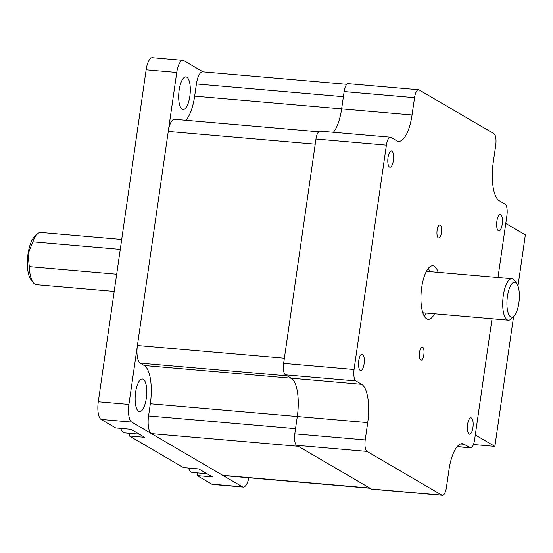 <?xml version="1.0" encoding="UTF-8"?>
<svg xmlns="http://www.w3.org/2000/svg" width="553" height="553" viewBox="0 0 553 553"><rect width="100%" height="100%" fill="white"/><g stroke="black" fill="none" stroke-linecap="round" stroke-linejoin="round"><path stroke-width="0.83" d="M318.625 131.787L174.472 119.296A15.069 5.212 95 0 0 168.257 131.434L137.407 345.501A15.069 5.212 95 0 0 140.199 363.114L144.257 365.485A32.758 11.33 -85 0 1 150.326 403.78L148.57 415.953A15.069 5.212 95 0 0 151.363 433.573L222.728 475.304A15.069 5.212 95 0 0 223.55 475.573L370.095 488.271M151.363 433.573L298.33 446.306L369.694 488.036A15.069 5.212 95 0 0 370.524 488.313M140.199 363.114L287.166 375.846L291.231 378.217A32.758 11.33 -85 0 1 297.293 416.513L295.537 428.693L148.57 415.953M168.257 131.434L315.224 144.167L284.38 358.233L137.407 345.501M346.779 84.319L202.626 71.835A15.069 5.212 95 0 0 196.412 83.966L343.378 96.706L341.623 108.879A32.758 11.33 -85 0 1 333.431 132.291A32.758 11.33 -85 0 0 341.623 108.879L412.047 114.983A32.758 11.33 -85 0 1 398.533 141.368A32.758 11.33 -85 0 1 396.743 140.78L390.978 137.407A9.83 3.401 95 0 0 390.439 137.227A9.83 3.401 95 0 0 386.388 145.142L354.058 369.459A9.83 3.401 95 0 0 355.883 380.948L361.648 384.321A32.758 11.33 -85 0 1 367.717 422.616L365.222 439.918A9.83 3.401 95 0 0 367.04 451.407L441.826 495.142A9.83 3.401 95 0 0 442.365 495.315A9.83 3.401 95 0 0 446.423 487.4L448.912 470.098A32.758 11.33 -85 0 1 462.426 443.713A32.758 11.33 -85 0 1 464.216 444.301L469.988 447.674A9.83 3.401 95 0 0 470.52 447.847A9.83 3.401 95 0 0 474.578 439.932L492.039 318.749M196.412 83.966L194.656 96.146A32.758 11.33 -85 0 1 185.815 120.284M419.533 352.33A6.595 2.281 -85 0 1 422.25 347.014A6.595 2.281 -85 0 1 423.833 354.839A6.595 2.281 -85 0 1 421.116 360.155A6.595 2.281 -85 0 1 419.533 352.33M437.126 230.235A6.595 2.281 -85 0 1 439.849 224.926A6.595 2.281 -85 0 1 441.425 232.751A6.595 2.281 -85 0 1 438.709 238.06A6.595 2.281 -85 0 1 437.126 230.235M475.297 434.935L494.873 446.382L473.437 444.522M505.774 223.433L525.35 234.88L517.981 286.032M513.592 316.489L494.873 446.382M467.589 424.421A8.191 2.834 -85 0 1 470.969 417.819A8.191 2.834 -85 0 1 472.933 427.545A8.191 2.834 -85 0 1 469.552 434.14A8.191 2.834 -85 0 1 467.589 424.421M388.026 157.536A8.191 2.834 -85 0 1 391.406 150.941A8.191 2.834 -85 0 1 393.37 160.66A8.191 2.834 -85 0 1 389.989 167.255A8.191 2.834 -85 0 1 388.026 157.536M496.877 221.186A8.191 2.834 -85 0 1 500.251 214.592A8.191 2.834 -85 0 1 502.221 224.311A8.191 2.834 -85 0 1 498.841 230.912A8.191 2.834 -85 0 1 496.877 221.186M358.745 360.763A8.191 2.834 -85 0 1 362.118 354.169A8.191 2.834 -85 0 1 364.081 363.888A8.191 2.834 -85 0 1 360.708 370.489A8.191 2.834 -85 0 1 358.745 360.763M434.54 313.772A26.862 9.29 -85 0 1 428.16 319.302A26.862 9.29 -85 0 1 421.22 291.735A26.862 9.29 -85 0 1 432.799 265.779A26.862 9.29 -85 0 1 438.135 272.325M390.439 137.227L320.014 131.13A9.83 3.401 95 0 0 315.963 139.045L283.641 363.356A9.83 3.401 95 0 0 285.459 374.844L291.231 378.217A32.758 11.33 -85 0 1 297.293 416.513L294.797 433.815A9.83 3.401 95 0 0 296.622 445.303L371.409 489.039A9.83 3.401 95 0 0 371.941 489.218L442.365 495.315M497.983 277.509L506.901 215.622A9.83 3.401 95 0 0 505.083 204.133L499.311 200.76A32.758 11.33 -85 0 1 493.241 162.464L495.737 145.162A9.83 3.401 95 0 0 493.919 133.674L419.133 89.939A9.83 3.401 95 0 0 418.593 89.759L348.169 83.662A9.83 3.401 95 0 0 344.118 91.577L341.623 108.879L194.656 96.146M418.593 89.759A9.83 3.401 95 0 0 414.543 97.681L412.047 114.983M203.048 71.869L183.79 60.609A15.069 5.212 95 0 0 182.967 60.339A15.069 5.212 95 0 0 176.753 72.471L128.911 404.457A15.069 5.212 95 0 0 131.704 422.077L101.081 419.423L115.708 427.974L131.02 429.301L136.529 432.522A18.346 6.346 95 0 0 137.794 433.746A18.346 6.346 95 0 0 138.796 434.077A18.346 6.346 95 0 0 139.19 434.077L144.692 437.299L129.388 435.971L183.465 467.596L198.776 468.923L204.285 472.144A18.346 6.346 95 0 0 205.55 473.375A18.346 6.346 95 0 0 206.552 473.7L192.161 472.456A18.346 6.346 -85 0 1 191.158 472.124A18.346 6.346 -85 0 1 188.538 468.038M206.552 473.7A18.346 6.346 95 0 0 206.946 473.7L212.449 476.921L197.144 475.594L197.532 472.919M204.285 472.144L206.946 473.7M138.796 434.077L124.404 432.833A18.346 6.346 -85 0 1 123.402 432.501A18.346 6.346 -85 0 1 120.775 428.416M136.529 432.522L139.19 434.077M129.388 435.971L129.768 433.296M101.081 419.423A15.069 5.212 -85 0 1 98.296 401.81L146.137 69.823A15.069 5.212 -85 0 1 152.352 57.685L182.967 60.339M131.704 422.077L242.387 486.799A15.069 5.212 95 0 0 243.209 487.069L212.594 484.421A15.069 5.212 -85 0 1 211.771 484.151L197.144 475.594M186.803 77.171A16.376 5.668 -85 0 1 190.004 95.005A16.376 5.668 -85 0 1 183.078 109.508A16.376 5.668 -85 0 1 178.847 92.704A16.376 5.668 -85 0 1 185.905 76.874A16.376 5.668 -85 0 1 186.803 77.171M143.268 379.289A16.376 5.668 -85 0 1 146.469 397.123A16.376 5.668 -85 0 1 139.543 411.632A16.376 5.668 -85 0 1 135.312 394.821A16.376 5.668 -85 0 1 142.37 378.999A16.376 5.668 -85 0 1 143.268 379.289M243.209 487.069A15.069 5.212 95 0 0 248.912 477.771M37.334 234.03L34.431 236.829A22.929 7.936 95 0 0 28.023 253.945L32.876 241.799A26.205 9.069 -85 0 1 37.334 234.03A26.205 9.069 -85 0 1 40.825 232.474L121.688 239.484M518.866 303.044A17.523 6.062 -85 0 1 513.972 316.122A17.523 6.062 -85 0 1 507.108 299.18A17.523 6.062 -85 0 1 516.785 283.668A17.523 6.062 -85 0 1 518.866 303.044M516.785 283.668L514.401 280.406A20.8 7.196 95 0 0 511.884 278.712A20.8 7.196 95 0 0 502.919 298.814A20.8 7.196 95 0 0 508.29 320.159A20.8 7.196 95 0 0 511.062 318.929L513.972 316.122M114.201 291.438L36.304 284.691A26.205 9.069 -85 0 1 33.132 282.562A26.205 9.069 -85 0 1 29.295 266.622L28.023 253.945A22.929 7.936 95 0 0 30.747 279.3L33.132 282.562M116.683 274.191L29.295 266.622M32.876 241.799L120.264 249.368M424.179 315.963A26.205 9.069 95 0 0 426.218 313.046M429.805 271.606A26.205 9.069 95 0 0 428.299 268.385M222.728 475.304L369.694 488.036M150.326 403.78L367.717 422.616M144.257 365.485L361.648 384.321M457.207 446.568L469.988 447.674M460.559 443.983L464.216 444.301M371.409 489.039L441.826 495.142M296.622 445.303L367.04 451.407M294.797 433.815L365.222 439.918M285.459 374.844L355.883 380.948M283.641 363.356L354.058 369.459M315.963 139.045L386.388 145.142M344.118 91.577L414.543 97.681M128.911 404.457L98.296 401.81M242.387 486.799L211.771 484.151M176.753 72.471L146.137 69.823M457.103 446.686L470.52 447.847M422.824 312.756L508.29 320.159M426.418 271.309L511.884 278.712"/></g></svg>
